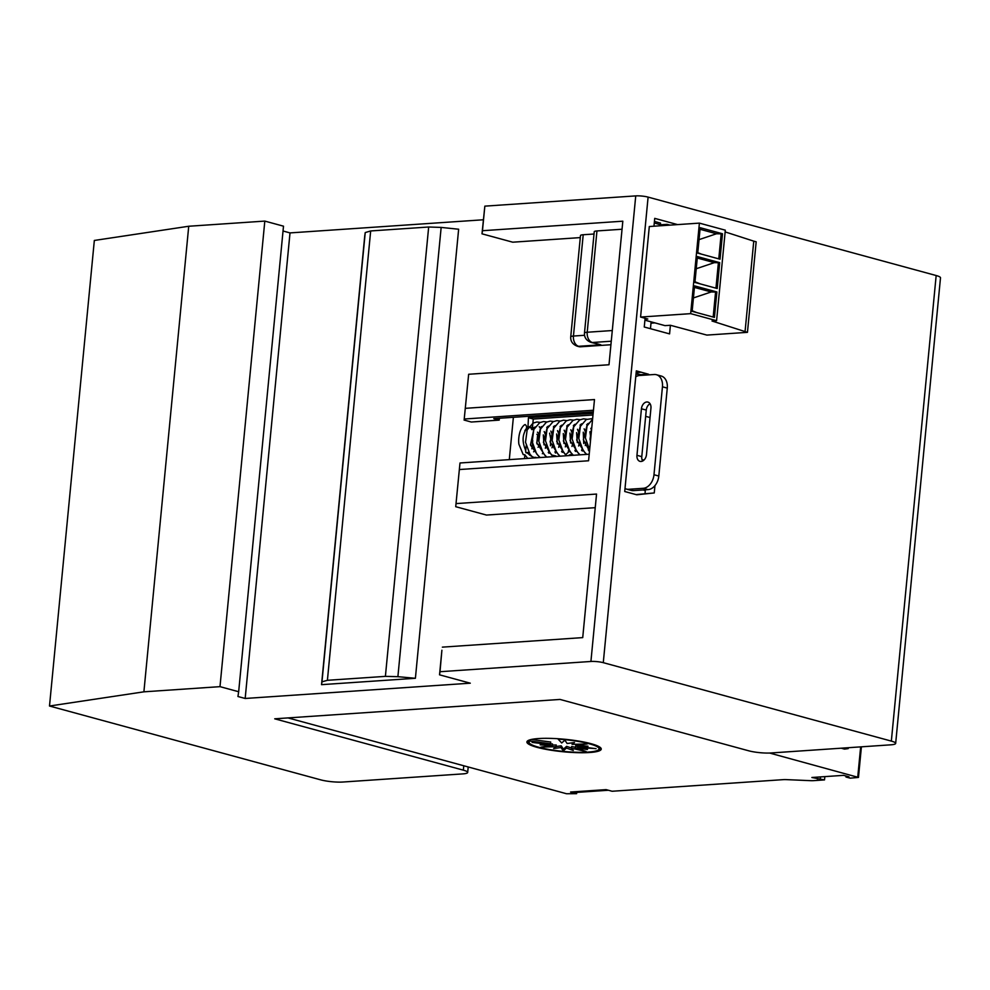 <?xml version="1.0" encoding="UTF-8"?>
<svg xmlns="http://www.w3.org/2000/svg" width="990" height="990" viewBox="0 0 990 990"><rect width="100%" height="100%" fill="white"/><g stroke="black" fill="none" stroke-linecap="round" stroke-linejoin="round"><path stroke-width="1.49" d="M558.125 739.122L561.714 742.983L564.882 740.173L567.121 743.515L574.485 742.525L572.072 744.356L587.256 743.96L575.809 745.371L588.011 746.2L577.752 746.41L596.042 748.663L577.615 747.314L587.503 749.492L575.413 747.945L586.105 751.521L571.49 748.217L573.284 750.457L566.441 748.069L563.261 750.878L561.021 747.549L553.67 748.539L556.071 746.707L540.899 747.104L552.346 745.693L540.144 744.851L550.403 744.653L532.113 742.401L550.539 743.75L529.947 741.027A35.145 5.915 -174.5 0 0 529.093 742.166A35.145 5.915 -174.5 0 0 550.019 749.653A35.145 5.915 -174.5 0 0 588.184 752.091A35.145 5.915 -174.5 0 0 599.061 748.898A35.145 5.915 -174.5 0 0 558.125 739.122L558.162 738.738M599.061 748.898L599.222 747.178A35.145 5.915 -174.5 0 0 599.173 746.732M598.925 749.319A37.348 6.287 -174.5 0 0 600.98 748.217M589.693 752.499A37.348 6.287 -174.5 0 0 601.252 749.108A37.348 6.287 -174.5 0 0 579.014 741.139A37.348 6.287 -174.5 0 0 538.461 738.552A37.348 6.287 -174.5 0 0 526.903 741.955A37.348 6.287 -174.5 0 0 549.141 749.913A37.348 6.287 -174.5 0 0 589.693 752.499M499.381 418.263L499.195 420.119L493.775 418.646L593.295 411.889M636.162 372.549L641.149 372.215L636.323 370.854L624.715 491.51L636.768 494.79L654.254 492.946L654.959 485.595M245.174 698.47L237.947 696.502L238.664 691.738L219.99 686.652L143.897 691.824L49.5 706.019L320.686 779.848A15.815 2.661 -174.5 0 0 342.948 782.026L462.788 773.895A15.815 2.661 -174.5 0 0 467.676 772.46A15.815 2.661 -174.5 0 0 463.345 770.158L274.725 718.814L560.055 699.435L748.675 750.791A15.815 2.661 -174.5 0 0 770.938 752.969L890.777 744.827A15.815 2.661 -174.5 0 0 895.665 743.391A15.815 2.661 -174.5 0 0 891.346 741.102L603.281 662.669A8.786 1.485 5.5 0 0 590.919 661.468L440.006 671.715L439.535 674.821L470.275 683.187L245.174 698.47L290.008 232.91L483.355 219.78M641.149 372.166L636.162 372.512M636.075 373.428L640.703 374.678L639.218 374.777L640.196 375.445M641.149 372.215L648.376 374.183L640.703 374.678M716.587 320.698L725.311 230.175L699.398 223.121L690.673 313.644L716.587 320.698L712.008 321.007L747.45 332.343L706.872 335.09L670.403 325.277L669.574 333.89L644.255 327.009L645.096 318.273M653.969 226.203L654.724 218.369L677.593 224.606M650.467 328.692L651.123 321.861M660.38 225.769L660.516 223.109L654.427 221.426M636.038 373.886L639.218 374.777M670.403 325.277L665.008 325.636L644.923 320.166M654.935 322.901L650.999 323.161M441.156 227.415L458.642 229.222L415.404 678.286L321.54 684.659L364.778 235.595L365.236 232.563L370.668 230.955L428.67 227.007L441.156 227.415L397.893 676.677L385.395 676.368L327.405 680.303L321.973 681.838L365.236 232.563M610.929 344.73L580.449 346.797A8.786 6.175 105.2 0 1 578.977 346.661L577.17 346.166C572.591 344.334 570.438 341.228 570.735 336.848A8.786 1.485 5.5 0 1 573.445 336.043L584.558 335.288M580.288 237.6L512.733 242.191L481.994 233.826L482.464 230.72L622.821 221.191L608.999 364.741L468.654 374.269L464.223 419.018L593.456 410.244M595.238 507.672L486.461 515.06L455.722 506.694L459.991 462.986L455.722 506.694M643.067 489.951L645.307 490.57L645.01 493.639M636.001 494.579L654.254 492.946M589.211 454.212L459.991 462.986M465.374 408.325L594.483 399.552L588.58 460.771L459.471 469.532M594.025 234.011L583.209 234.741A8.786 1.485 -174.5 0 0 580.486 235.533L570.735 336.848M622.054 229.235L596.958 230.942A8.786 1.485 -174.5 0 0 594.235 231.734L584.484 333.036A8.786 1.485 5.5 0 1 587.206 332.244A8.786 6.064 86.1 0 0 592.404 342.503A8.786 6.175 105.2 0 1 590.919 342.354C586.34 340.523 584.199 337.417 584.484 333.036M580.449 346.797L578.643 346.302L600.843 344.805L590.919 342.354M464.223 419.018L468.654 374.269M499.195 420.119L471.302 422.025L464.062 420.045M439.535 674.821L441.899 650.244L440.006 671.715M648.376 374.183L649.329 374.826M895.665 743.391L940.5 277.819A15.815 2.661 -174.5 0 0 936.169 275.529L648.104 197.109L603.281 662.669M590.919 661.468L635.741 195.896A8.786 1.485 5.5 0 1 648.104 197.109M635.741 195.896L484.84 206.143L482.464 230.72M456.192 503.588L596.549 494.06L582.726 637.61L442.369 647.138M481.994 233.826L484.84 206.143M321.54 684.659L321.973 681.838M397.893 676.677L415.404 678.286M660.479 224.792L667.124 224.334L669.982 225.114M650.046 417.532L645.653 416.332M642.027 459.583L643.933 460.103M49.5 706.019L94.335 240.459L188.731 226.252L143.897 691.824M219.99 686.652L264.813 221.092L188.731 226.252M264.813 221.092L283.499 226.178L238.664 691.738M283.029 231.004L290.008 232.91M769.577 753.031L858.466 777.422L850.2 778.165L845.98 777.014L848.999 776.816L843.579 775.343L811.874 777.496L824.521 779.91L813.904 780.627A9.232 1.559 5.5 0 1 810.191 780.652L786.704 779.637A9.232 1.559 -174.5 0 0 782.991 779.662L612.105 791.258L606.078 789.624L570.574 792.037L576.601 793.671L566.552 793.745L288.016 717.911M846.079 776.024L845.98 777.014M824.843 776.606L824.521 779.91M820.302 778.759L820.487 776.902M576.725 792.408L576.601 793.671M845.609 747.896L848.195 748.601L844.507 749.108L841.166 748.193M848.282 747.71L848.195 748.601M817.295 778.969L817.468 777.113M527.336 741.126A37.348 6.287 -174.5 0 0 529.143 742.599M550.539 743.75L550.7 742.017L531.358 739.468M529.947 741.027L530.058 739.802M529.39 740.013A35.145 5.915 -174.5 0 0 529.254 740.433L529.093 742.166M572.072 744.356L572.22 742.834M575.809 745.371L575.908 744.257M577.752 746.41L577.838 745.507M577.826 745.594L577.615 747.314M577.69 746.497L575.574 746.225L575.413 747.945M575.475 747.351L571.651 746.485L571.49 748.217M571.502 748.056L566.602 746.349L563.434 749.158L561.194 745.817L556.095 746.51M566.441 748.069L566.602 746.349M563.261 750.878L563.434 749.158M561.021 747.549L561.194 745.817M556.071 746.707L556.244 744.987L552.408 745.086M552.346 745.693L552.507 743.973L550.477 743.824M550.403 744.653L550.49 743.738M576.749 792.346L608.256 790.218M573.878 791.802L576.044 792.396M693.421 297.94L711.179 291.963L694.435 287.409M692.196 310.761L696.688 312.568M713.171 317.048L715.572 292.05L711.179 291.963M699.039 239.629L716.488 233.764L700.041 229.284M718.777 258.86L721.178 233.85L716.488 233.764M697.789 252.673L701.427 254.133M700.338 283.92L694.98 281.766M696.242 268.736L714.297 262.659L697.269 258.019M715.956 288.164L718.394 262.734L714.297 262.659M645.01 319.213L647.819 319.015L640.58 317.048L690.673 313.644M699.398 223.121L649.304 226.524L640.58 317.048M715.572 292.05L716.884 291.963L714.434 317.394L692.134 311.33L694.584 285.887L716.884 291.963M721.178 233.85L722.49 233.764L720.039 259.207L697.74 253.131L700.19 227.7L722.49 233.764M717.218 288.511L694.918 282.447L697.405 256.583L719.705 262.647L717.218 288.511M718.394 262.734L719.705 262.647M745.049 331.687L753.761 241.152L756.174 241.808L747.45 332.343M753.761 241.152L725.138 231.908M530.195 426.641L531.84 429.635L532.781 428.522L531.976 427.061L533.659 427.754M527.72 458.382L524.886 454.757L523.203 454.583L519.206 444.956C518.29 444.139 517.721 430.192 524.465 424.858L525.158 424.549C527.175 426.257 527.064 428.262 524.849 430.563M535.912 457.293C533.944 457.9 531.209 456.563 527.72 453.259L525.863 452.591L525.48 449.881C522.225 442.109 522.324 435.452 525.764 429.907M525.863 452.591A28.995 4.876 5.5 0 1 528.375 452.479L528.945 452.702M527.831 453.395L529.7 453.903M529.885 454.175L529.786 455.252M524.514 458.605L524.886 454.757M531.84 448.817L533.363 447.27M532.719 429.041L533.721 430.316M529.007 426.69A28.995 4.876 -174.5 0 0 527.992 426.752L528.45 417.731L593.146 413.337M538.795 435.674L536.865 434.264M539.005 434.103L537.471 432.172M650.059 403.747A6.596 4.641 -74.8 0 0 646.26 410.083L641.433 408.771L636.954 455.326L641.78 456.637A6.596 4.641 -74.8 0 0 642.659 461.018M641.433 408.771A6.596 4.641 105.2 0 1 647.918 402.089A6.596 4.641 105.2 0 1 650.95 408.128L646.47 454.682A6.596 4.641 105.2 0 1 639.973 461.365A6.596 4.641 105.2 0 1 636.954 455.326M633.464 490.607L628.65 489.295L643.228 488.305L648.054 489.617L633.464 490.607A13.179 9.269 105.2 0 1 631.249 490.397L626.423 489.085A13.179 9.269 105.2 0 1 624.999 488.503M635.753 376.794A13.179 9.269 105.2 0 1 639.602 375.495L654.192 374.505A13.179 9.269 105.2 0 1 656.407 374.715A13.179 9.269 105.2 0 1 662.446 386.793L653.982 474.73A13.179 9.269 105.2 0 1 643.228 488.305M513.377 417.322L509.293 459.632M628.65 489.295A13.179 9.269 105.2 0 1 626.423 489.085M532.447 427.668L530.17 427.482M646.26 410.083L641.78 456.637M656.407 374.715L661.221 376.027A13.179 9.269 105.2 0 1 667.272 388.105L658.808 476.042A13.179 9.269 105.2 0 1 648.054 489.617M592.998 414.983L533.276 419.042L532.484 427.272M537.607 435.192L536.827 443.235M536.976 443.904L539.463 444.906M539.661 445.636L538.028 447.294M533.598 451.824L534.724 450.636M528.45 417.731L533.276 419.042M463.778 765.753L463.345 770.158M639.948 371.832L636.211 372.079M660.479 224.755L654.279 222.973M370.668 230.955L327.405 680.303M428.67 227.007L385.395 676.368M583.209 234.741L573.445 336.043A8.786 6.064 -93.9 0 0 578.643 346.302A8.786 6.175 105.2 0 1 577.17 346.166M596.958 230.942L587.206 332.244L612.29 330.536M600.843 344.805L592.404 342.503L611.263 341.216M891.346 741.102L936.169 275.529M857.748 777.039L860.657 746.868M531.952 448.693L532.744 440.513M525.715 450.462L526.16 445.834M527.818 428.571L527.992 426.752M667.272 388.105L662.446 386.793M658.808 476.042L653.982 474.73M467.676 772.46L468.208 766.965M858.466 777.422L861.411 746.819M608.404 790.255L576.366 792.421M544.191 431.541L545.502 434.746M546.183 444.696L545.329 448.272M542.966 452.937L542.347 453.717M540.231 422.396L536.852 422L533.066 423.101L527.15 429.957L525.517 442.196L529.922 454.212L533.412 457.999M546.888 421.95L543.51 421.554L539.723 422.643L533.808 429.499L532.175 441.738L536.58 453.767L540.07 457.541M553.534 421.493L550.168 421.096L546.381 422.198L540.466 429.054L538.832 441.293L543.238 453.309L546.728 457.095M560.192 421.035L556.826 420.651L553.039 421.74L547.124 428.596L545.49 440.835L549.896 452.863L553.385 456.637M566.849 420.589L563.483 420.193L559.697 421.295L553.781 428.15L552.148 440.389L556.553 452.405L560.043 456.192M573.507 420.131L570.141 419.748L566.354 420.837L560.439 427.692L558.806 439.931L563.211 451.96L566.701 455.734M580.165 419.686L576.799 419.29L573.012 420.391L567.097 427.247L565.463 439.486L569.869 451.502L573.359 455.289M586.822 419.228L583.457 418.844L579.67 419.933L573.755 426.789L572.121 439.028L576.527 451.056L580.016 454.831M592.651 418.572L586.315 419.488L580.412 426.344L578.779 438.582L583.184 450.599L586.674 454.385M592.577 419.253L587.07 425.886L585.412 437.939L589.632 449.856M590.795 428.373L591.55 429.994M589.57 449.769L588.753 450.784M584.137 428.831L585.449 432.024M586.13 441.973L585.276 445.562M582.912 450.227L582.293 451.007M577.479 429.276L578.791 432.482M579.472 442.431L578.618 446.007M576.254 450.673L575.636 451.465M572.183 454.224L569.201 455.041M570.822 429.734L572.133 432.927M572.814 442.889L571.96 446.465M569.596 451.131L565.822 454.534M564.164 430.192L565.476 433.385M566.156 443.334L565.302 446.911M562.939 451.576L562.32 452.368M553.707 426.344L554.412 426.826M557.506 430.638L558.818 433.843M559.499 443.792L558.645 447.369M556.281 452.034L555.464 453.049M550.848 431.096L552.16 434.288M552.841 444.238L551.987 447.814M549.623 452.479L549.005 453.272M548.287 452.579L548.881 451.292M550.452 445.772L550.712 438.62L549.599 433.15M547.309 428.187L546.74 427.346M554.945 452.121L555.538 450.834M557.308 443.941L556.64 433.991M553.967 427.742L553.398 426.9M561.602 451.663L562.196 450.388M563.966 443.483L563.298 433.533M560.625 427.284L560.055 426.443M568.26 451.217L568.854 449.93M570.624 443.037L569.955 433.088M567.282 426.826L566.713 425.997M574.918 450.759L575.512 449.485M577.281 442.579L576.613 432.63M573.94 426.381L573.371 425.539M581.576 450.314L582.169 449.027M583.741 443.52L583.271 432.185M580.598 425.923L580.029 425.094M588.233 449.856L588.827 448.581M590.77 438.038L589.916 431.727M587.256 425.477L586.686 424.636M535.169 426.95L534.229 427.544L530.467 444.993L538.424 456.019M590.461 441.218L590.015 439.189L591.933 426.009M589.52 451.044L583.357 439.634L587.379 424.017L588.431 423.336M585.028 452.851L576.7 440.092L580.722 424.463L581.774 423.782M578.37 453.309L570.042 440.538L574.064 424.92L575.116 424.24M571.713 453.767L563.384 440.996L567.406 425.366L568.458 424.685M565.055 454.212L556.726 441.441L560.748 425.824L561.8 425.143M558.397 454.67L550.069 441.899L554.091 426.269L555.143 425.601M555.885 455.945L551.529 455.016L543.411 442.344L547.433 426.727L548.485 426.046M545.082 455.573L536.753 442.802L540.788 427.173L541.827 426.504M543.993 444.844L543.324 434.895M540.651 428.645L540.082 427.804M539.934 427.606L539.191 426.678M533.684 422.879L532.917 422.68"/></g></svg>
